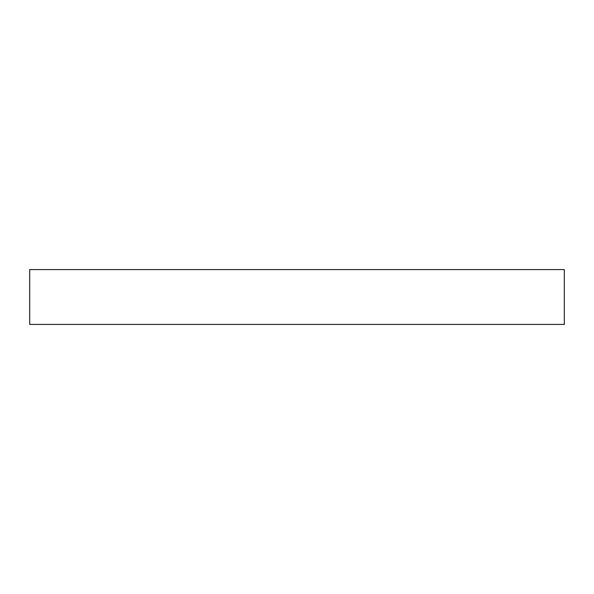 <?xml version="1.0" encoding="UTF-8"?>
<svg xmlns="http://www.w3.org/2000/svg" width="594" height="594" viewBox="0 0 594 594"><rect width="100%" height="100%" fill="white"/><g stroke="black" fill="none" stroke-linecap="round" stroke-linejoin="round"><path stroke-width="0.89" d="M564.3 269.587L29.7 269.587L29.7 324.413L564.3 324.413L564.3 269.587"/></g></svg>
